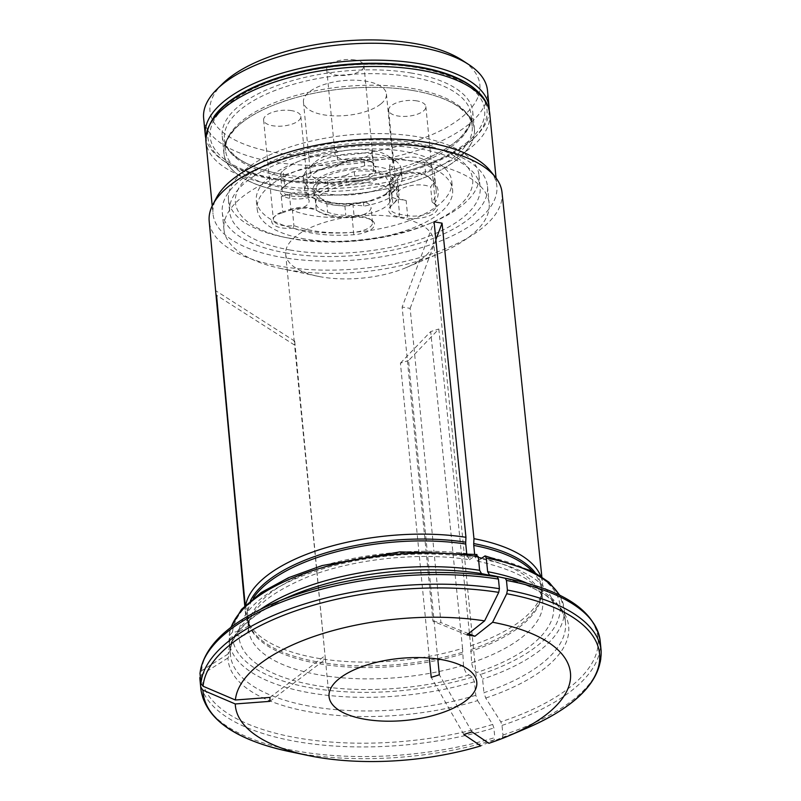 <?xml version="1.0" encoding="UTF-8"?>
<svg xmlns="http://www.w3.org/2000/svg" width="801" height="801" viewBox="0 0 801 801"><rect width="100%" height="100%" fill="white"/><g stroke="black" fill="none" stroke-linecap="round" stroke-linejoin="round"><path stroke-width="0.6" stroke-dasharray="4 3" d="M293.346 239.008A119.219 50.012 -5.6 0 1 286.818 237.767A119.219 50.012 -5.6 0 1 262.978 166.087A119.219 50.012 -5.6 0 1 438.558 148.876A119.219 50.012 -5.6 0 1 429.096 223.819A119.219 50.012 -5.6 0 1 293.346 239.008M289.632 238.227A125.847 52.786 -5.6 0 1 282.743 236.916A125.847 52.786 -5.6 0 1 228.465 199.789A125.847 52.786 -5.6 0 1 348.565 134.969A125.847 52.786 -5.6 0 1 478.958 175.229A125.847 52.786 -5.6 0 1 432.93 222.187A125.847 52.786 -5.6 0 1 289.632 238.227M427.604 176.32A83.684 35.104 -5.6 0 1 434.332 203.654A184.55 119.039 -129.4 0 0 432.119 202.263A18.703 7.84 -5.6 0 1 433.181 202.873A18.703 7.84 -5.6 0 1 435.644 206.278A18.703 7.84 -5.6 0 1 426.623 214.077A18.703 7.84 -5.6 0 1 407.629 215.659L406.848 218.102L398.808 216.761A20.576 8.631 -5.6 0 1 390.608 206.257A20.576 8.631 -5.6 0 1 391.459 205.507L392.911 204.085A44.415 18.633 -5.6 0 0 394.753 202.443A44.415 18.633 -5.6 0 0 398.918 193.391L397.837 182.408A44.415 18.633 174.4 0 0 392.24 174.488L393.311 185.472A18.703 7.84 -5.6 0 1 390.948 182.137A18.703 7.84 -5.6 0 1 392.7 178.323A18.703 7.84 -5.6 0 1 408.8 172.505A18.703 7.84 -5.6 0 1 425.711 175.079A18.703 7.84 -5.6 0 1 425.812 175.149A81.822 34.323 -5.6 0 1 436.144 189.737A81.822 34.323 -5.6 0 1 432.119 202.263L430.628 187.054A81.822 34.323 -5.6 0 0 434.653 174.528A81.822 34.323 -5.6 0 0 424.32 159.94L425.812 175.149L427.604 176.32A20.576 8.631 -5.6 0 0 427.494 176.25A20.576 8.631 -5.6 0 0 408.89 173.406A20.576 8.631 -5.6 0 0 391.188 179.814A20.576 8.631 -5.6 0 0 391.849 187.674A42.543 17.842 -5.6 0 1 393.231 203.935A42.543 17.842 -5.6 0 1 391.459 205.507M398.097 199.109L399.589 214.318L407.629 215.659L406.137 200.45L398.097 199.109A18.703 7.84 -5.6 0 1 388.946 193.752L389.356 197.977A49.091 20.596 -5.6 0 1 363.814 206.137A18.703 7.84 174.4 0 0 353.061 205.487L354.142 216.47A18.703 7.84 -5.6 0 1 370.052 219.134A18.703 7.84 -5.6 0 1 372.505 222.538A18.703 7.84 -5.6 0 1 353.652 232.26A81.822 34.323 -5.6 0 1 293.917 225.572A18.703 7.84 -5.6 0 1 273.391 219.714A18.703 7.84 -5.6 0 1 275.144 215.9A18.703 7.84 -5.6 0 1 282.783 211.794L282.022 212.876L290.112 210.273A20.576 8.631 -5.6 0 1 318.027 211.234A20.576 8.631 -5.6 0 1 318.067 211.254L316.275 210.082A44.415 18.633 -5.6 0 0 316.355 210.132A44.415 18.633 -5.6 0 0 354.142 216.47L354.332 217.371A20.576 8.631 -5.6 0 1 371.834 220.305A20.576 8.631 -5.6 0 1 371.724 229.016A20.576 8.631 -5.6 0 1 353.792 234.733A83.684 35.104 -5.6 0 1 293.316 228.135A184.55 108.846 118.3 0 0 293.917 225.572L292.435 210.363A81.822 34.323 -5.6 0 0 352.16 217.051L353.792 234.733M391.849 187.674L393.311 185.472A44.415 18.633 -5.6 0 1 398.918 193.391M398.808 216.761L399.589 214.318A18.703 7.84 -5.6 0 1 390.377 208.58A18.703 7.84 -5.6 0 1 392.13 204.766A18.703 7.84 -5.6 0 1 392.911 204.085L391.829 193.101A18.703 7.84 174.4 0 0 389.296 197.607A18.703 7.84 174.4 0 0 389.356 197.977M406.137 200.45A18.703 7.84 -5.6 0 1 396.926 194.713A18.703 7.84 -5.6 0 1 405.997 186.893A18.703 7.84 -5.6 0 1 425.061 185.351A18.703 7.84 -5.6 0 1 430.628 187.054M401.251 169.281A49.091 20.596 -5.6 0 1 377.431 189.807A49.091 20.596 -5.6 0 1 327.399 193.852A49.091 20.596 -5.6 0 1 303.539 178.853A49.091 20.596 -5.6 0 1 308.135 168.851A49.091 20.596 -5.6 0 1 377.391 154.283A49.091 20.596 -5.6 0 1 394.793 160.35A49.091 20.596 -5.6 0 1 401.251 169.281L402.082 177.722A49.091 20.596 -5.6 0 0 389.556 165.747A18.703 7.84 -5.6 0 1 404.345 157.687A18.703 7.84 -5.6 0 1 424.32 159.94M402.082 177.722A49.091 20.596 -5.6 0 1 388.946 193.752M416.78 100.876A18.703 7.84 174.4 0 0 397.717 102.418A18.703 7.84 174.4 0 0 388.645 110.238A18.703 7.84 174.4 0 0 408.019 116.225A18.703 7.84 174.4 0 0 425.862 106.593A18.703 7.84 174.4 0 0 416.78 100.876M345.832 175.509A37.166 15.589 174.4 0 0 327.419 181.346L317.737 184.3L314.583 190.768L320.5 198.298L326.758 202.923A37.166 15.589 174.4 0 0 344.891 206.027L369.692 200.871L382.688 195.794L389.316 191.92A37.166 15.589 174.4 0 0 390.958 186.493A37.166 15.589 174.4 0 0 389.586 182.978L384.36 175.029L373.666 171.254L359.609 170.803L352.26 172.095L345.832 175.509L346.743 184.801A32.731 13.727 -5.6 0 1 390.498 192.27A37.166 15.589 -5.6 0 1 391.869 195.784A37.166 15.589 -5.6 0 1 390.227 201.211A32.731 13.727 -5.6 0 1 345.802 215.319A37.166 15.589 -5.6 0 1 327.669 212.215A32.731 13.727 -5.6 0 1 315.784 203.094A32.731 13.727 -5.6 0 1 328.33 190.648A37.166 15.589 -5.6 0 1 346.743 184.801M389.586 182.978L390.498 192.27M283.234 187.174A83.684 35.104 -5.6 0 1 336.981 166.438A184.55 75.354 176.6 0 1 337.652 165.767A184.55 75.354 176.6 0 1 338.102 165.326A18.703 7.84 -5.6 0 1 338.252 165.186A18.703 7.84 -5.6 0 1 364.635 159.639A18.703 7.84 -5.6 0 1 371.264 161.952A18.703 7.84 -5.6 0 1 373.717 165.346A18.703 7.84 -5.6 0 1 373.737 165.717L375.769 167.259L375.709 171.204A20.576 8.631 -5.6 0 1 355.113 181.477L354.953 179.003A44.415 18.633 -5.6 0 0 316.695 191.229A18.703 7.84 -5.6 0 1 296.11 196.495A18.703 7.84 -5.6 0 1 282.072 190.318A18.703 7.84 -5.6 0 1 283.824 186.503A18.703 7.84 -5.6 0 1 284.675 185.762A81.822 34.323 -5.6 0 1 338.102 165.326L336.61 150.127A81.822 34.323 -5.6 0 0 283.184 170.553L284.675 185.762L283.234 187.174A20.576 8.631 -5.6 0 0 282.302 187.995A20.576 8.631 -5.6 0 0 291.244 198.608A20.576 8.631 -5.6 0 0 318.458 193.191A42.543 17.842 -5.6 0 1 355.113 181.477M372.195 154.453L373.687 169.652L372.195 154.453A18.703 7.84 -5.6 0 1 364.285 161.482L364.695 165.707A49.091 20.596 -5.6 0 1 389.967 169.972A18.703 7.84 174.4 0 0 389.877 171.154A18.703 7.84 174.4 0 0 392.24 174.488M375.709 171.204L373.687 169.652A18.703 7.84 -5.6 0 1 354.953 179.003L353.882 168.02A44.415 18.633 174.4 0 0 315.614 180.245L316.695 191.229L318.458 193.191M372.245 150.508A18.703 7.84 -5.6 0 1 353.952 159.82A18.703 7.84 -5.6 0 1 335.008 153.792A18.703 7.84 -5.6 0 1 336.61 150.127M364.285 161.482A49.091 20.596 -5.6 0 0 306.713 179.885A18.703 7.84 -5.6 0 1 280.58 175.109A18.703 7.84 -5.6 0 1 283.184 170.553M306.713 179.885L307.123 184.11A18.703 7.84 174.4 0 0 315.614 180.245M353.882 168.02A18.703 7.84 174.4 0 0 364.695 165.707M354.853 59.955A18.703 7.84 174.4 0 0 335.799 61.497A18.703 7.84 174.4 0 0 326.718 69.317A18.703 7.84 174.4 0 0 346.102 75.294A18.703 7.84 174.4 0 0 363.944 65.662A18.703 7.84 174.4 0 0 354.853 59.955M326.758 202.923L327.669 212.215M327.419 181.346L328.33 190.648M289.381 193.982L290.873 209.191L282.783 211.794L281.291 196.585L289.381 193.982A18.703 7.84 -5.6 0 1 306.443 192.31L306.853 196.535A49.091 20.596 -5.6 0 1 304.78 191.529A49.091 20.596 -5.6 0 1 307.123 184.11M354.332 217.371A42.543 17.842 -5.6 0 1 318.137 211.304A42.543 17.842 -5.6 0 1 318.067 211.254M290.112 210.273L290.873 209.191A18.703 7.84 -5.6 0 1 316.245 210.062A18.703 7.84 -5.6 0 1 316.275 210.082L315.204 199.099A44.415 18.633 174.4 0 0 353.061 205.487M281.291 196.585A18.703 7.84 -5.6 0 1 300.035 195.154A18.703 7.84 -5.6 0 1 309.126 200.861A18.703 7.84 -5.6 0 1 292.435 210.363M306.443 192.31A49.091 20.596 -5.6 0 0 328.23 202.303A49.091 20.596 -5.6 0 0 363.404 201.912A18.703 7.84 -5.6 0 1 371.013 207.329A18.703 7.84 -5.6 0 1 352.16 217.051M363.404 201.912L363.814 206.137M315.204 199.099A18.703 7.84 174.4 0 0 306.853 196.535M291.754 110.668A18.703 7.84 174.4 0 0 272.69 112.21A18.703 7.84 174.4 0 0 263.619 120.03A18.703 7.84 174.4 0 0 282.993 126.017A18.703 7.84 174.4 0 0 300.846 116.385A18.703 7.84 174.4 0 0 291.754 110.668M389.316 191.92L390.227 201.211M344.891 206.027L345.802 215.319M304.881 238.978A98.183 41.181 -5.6 0 1 257.161 208.991A98.183 41.181 -5.6 0 1 350.858 158.428A98.183 41.181 -5.6 0 1 452.595 189.827A98.183 41.181 -5.6 0 1 404.966 230.878A98.183 41.181 -5.6 0 1 304.881 238.978M304.06 230.528A98.183 41.181 -5.6 0 1 256.34 200.54A98.183 41.181 -5.6 0 1 350.037 149.977A98.183 41.181 -5.6 0 1 451.764 181.386A98.183 41.181 -5.6 0 1 404.135 222.438A98.183 41.181 -5.6 0 1 304.06 230.528M380.625 104.13A41.692 17.492 -5.6 0 1 334.758 115.875A41.692 17.492 -5.6 0 1 303.449 102.107A41.692 17.492 -5.6 0 1 343.228 80.631A41.692 17.492 -5.6 0 1 386.432 93.967A41.692 17.492 -5.6 0 1 380.625 104.13M372.966 150.578A41.692 17.492 174.4 0 0 314.152 162.943A41.692 17.492 174.4 0 0 310.247 171.454A41.692 17.492 174.4 0 0 341.556 185.221A41.692 17.492 174.4 0 0 387.424 173.477A41.692 17.492 174.4 0 0 393.231 163.314A41.692 17.492 174.4 0 0 387.744 155.734A41.692 17.492 174.4 0 0 372.966 150.578M489.251 110.428A142.598 59.815 -5.6 0 1 475.774 136.43A142.598 59.815 -5.6 0 1 274.603 178.733A142.598 59.815 -5.6 0 1 224.06 161.111A142.598 59.815 -5.6 0 1 205.787 138.223M477.076 90.924A140.255 58.833 -5.6 0 1 473.872 138.293A140.255 58.833 -5.6 0 1 276.005 179.905A140.255 58.833 -5.6 0 1 226.282 162.573A140.255 58.833 -5.6 0 1 213.937 116.726M222.708 83.614A135.589 56.871 174.4 0 0 350.488 154.633A135.589 56.871 174.4 0 0 462.047 60.155M203.644 118.288A142.598 59.815 174.4 0 0 272.951 161.842A142.598 59.815 174.4 0 0 418.302 150.087A142.598 59.815 174.4 0 0 487.479 90.463M277.196 178.963A137.922 57.852 -5.6 0 1 280.29 78.128A137.922 57.852 -5.6 0 1 484.795 113.051A137.922 57.852 -5.6 0 1 277.196 178.963M391.829 193.101A44.415 18.633 174.4 0 0 397.837 182.408M389.556 165.747L389.967 169.972M293.316 228.135A20.576 8.631 -5.6 0 1 273.622 217.391A20.576 8.631 -5.6 0 1 282.022 212.876M336.981 166.438A20.576 8.631 -5.6 0 1 354.723 160.25A20.576 8.631 -5.6 0 1 373.046 163.114A20.576 8.631 -5.6 0 1 375.769 167.259M434.332 203.654A20.576 8.631 -5.6 0 1 434.963 204.035A20.576 8.631 -5.6 0 1 431.629 214.768A20.576 8.631 -5.6 0 1 406.848 218.102M269.857 701.356L325.396 659.283L294.588 345.081L216.55 295.259M475.794 695.308A168.31 70.598 -5.6 0 1 230.458 655.238L230.328 653.386L227.965 657.981A171.114 71.78 174.4 0 0 477.596 700.615L475.794 695.308L474.462 681.681L472.31 677.075L469.136 674.933C466.392 674.192 464.52 670.978 463.499 665.291L462.547 648.369A149.296 62.618 -5.6 0 1 247.289 620.294A149.296 62.618 -5.6 0 1 245.376 612.545A149.296 62.618 -5.6 0 1 245.296 611.263L244.796 605.856M245.296 611.263L247.439 617.271L248.65 629.966A147.744 61.967 -5.6 0 1 248.55 628.575C248.07 634.012 244.846 636.344 238.878 635.604L232.39 636.094L228.986 639.558L230.328 653.386A168.31 70.598 -5.6 0 0 230.458 655.238L229.116 641.601A168.31 70.598 -5.6 0 1 228.996 639.749M227.965 657.981A758785.428 687800.367 1.8 0 0 201.451 674.712L199.88 677.776M527.298 583.278A168.31 70.598 -5.6 0 1 565.476 622.387A168.31 70.598 -5.6 0 1 483.924 692.725L485.716 698.041A758785.798 311640.945 -107.6 0 1 500.815 721.881L502.017 725.416L502.958 735.038L502.327 737.351A739207.556 303599.966 -107.6 0 1 488.89 743.308M437.807 659.013L408.54 360.57L438.818 329.021L470.678 645.796L471.629 662.717C472.64 668.394 474.522 671.608 477.266 672.349L480.44 674.492L482.592 679.098L483.924 692.725M471.989 731.914L439.349 674.782M466.923 634.883L432.951 621.226L402.142 307.023L434.062 221.807M466.873 555.353L469.456 559.719C419.994 551.789 353.952 558.758 308.175 576.72C270.187 592.7 250.353 609.08 248.66 625.871L248.67 624.63A147.744 61.967 -5.6 0 1 466.873 555.353L466.653 553.101M469.456 559.719L476.995 554.542M474.623 554.152L474.873 556.725L477.396 561.07L480.75 558.818A158.067 66.303 -5.6 0 1 477.266 672.349M260.305 609.461A168.31 70.598 -5.6 0 0 230.448 649.431L230.448 650.332C232.4 631.468 252.475 613.376 290.683 596.044A171.114 71.78 174.4 0 0 228.085 654.037L230.448 649.431L229.116 635.804A168.31 70.598 -5.6 0 1 231.109 627.263M228.085 654.037A758785.798 687800.708 1.8 0 0 201.572 670.767L200 673.831M248.66 625.871L238.998 631.659A158.067 66.303 -5.6 0 1 472.74 557.446M238.998 631.659L232.51 632.139L229.116 635.804L230.708 627.563M432.951 621.226L440.95 622.597L410.142 308.385L402.142 307.023M321.762 277.006A74.223 31.129 -5.6 0 1 317.697 276.235A74.223 31.129 -5.6 0 1 285.687 254.338A74.223 31.129 -5.6 0 1 321.692 223.299A74.223 31.129 -5.6 0 1 397.346 217.181A74.223 31.129 -5.6 0 1 433.421 239.849A74.223 31.129 -5.6 0 1 406.277 267.554A74.223 31.129 -5.6 0 1 321.762 277.006M429.336 658.062L400.42 363.153L408.54 360.57M325.396 659.283L294.708 341.126L294.588 345.081M200.981 689.991A201.041 84.325 174.4 0 0 494.828 737.611L494.207 739.924A739207.276 303599.846 -107.6 0 1 480.77 745.891M477.596 700.615A758786.169 311641.095 -107.6 0 1 492.685 724.454L493.887 727.999L494.828 737.611M288.69 270.007A133.246 55.89 -5.6 0 1 281.391 268.615A133.246 55.89 -5.6 0 1 223.93 229.306A133.246 55.89 -5.6 0 1 351.078 160.681A133.246 55.89 -5.6 0 1 489.151 203.304A133.246 55.89 -5.6 0 1 440.41 253.026A133.246 55.89 -5.6 0 1 288.69 270.007M287.028 253.106A133.246 55.89 -5.6 0 1 222.267 212.415A133.246 55.89 -5.6 0 1 349.426 143.79A133.246 55.89 -5.6 0 1 487.489 186.413A133.246 55.89 -5.6 0 1 422.848 242.122A133.246 55.89 -5.6 0 1 287.028 253.106M290.793 250.122A125.847 52.786 -5.6 0 1 229.637 211.694A125.847 52.786 -5.6 0 1 349.727 146.873A125.847 52.786 -5.6 0 1 480.119 187.134A125.847 52.786 -5.6 0 1 419.073 239.749A125.847 52.786 -5.6 0 1 290.793 250.122M468.465 633.661L440.95 622.597M410.142 308.385L435.864 239.709M269.977 697.411L325.516 655.338M294.708 341.126L216.15 290.983M248.67 624.63L247.559 613.326A147.744 61.967 -5.6 0 1 253.216 598.337M245.236 605.406L247.559 613.326M463.859 734.497L431.228 677.356M400.42 363.153L430.688 331.594L438.818 329.021M462.547 648.369L430.688 331.594M490.152 170.683A142.598 59.815 -5.6 0 1 496.85 186.062A142.598 59.815 -5.6 0 1 427.674 245.687A142.598 59.815 -5.6 0 1 282.322 257.441A142.598 59.815 -5.6 0 1 213.016 213.887A142.598 59.815 -5.6 0 1 216.6 197.507M502.037 192.57A147.124 61.717 -5.6 0 1 430.828 254.177A147.124 61.717 -5.6 0 1 280.71 266.353A147.124 61.717 -5.6 0 1 209.191 221.276M540.655 575.959A149.296 62.618 -5.6 0 1 542.537 583.408A149.296 62.618 -5.6 0 1 542.167 591.378A149.296 62.618 -5.6 0 1 470.678 645.796M245.416 607.318A149.296 62.618 -5.6 0 1 245.777 604.875M469.136 674.933A158.067 66.303 -5.6 0 1 238.878 635.604M413.266 90.573A125.847 52.786 174.4 0 0 269.967 106.613A125.847 52.786 174.4 0 0 223.94 153.572A125.847 52.786 174.4 0 0 354.332 193.832A125.847 52.786 174.4 0 0 474.422 129.011A125.847 52.786 174.4 0 0 420.155 91.885A125.847 52.786 174.4 0 0 413.266 90.573M411.544 73.081A125.847 52.786 174.4 0 0 283.274 83.454A125.847 52.786 174.4 0 0 222.217 136.07A125.847 52.786 174.4 0 0 283.384 174.508A125.847 52.786 174.4 0 0 285.316 174.828A125.847 52.786 174.4 0 0 418.342 161.792A125.847 52.786 174.4 0 0 472.71 111.509A125.847 52.786 174.4 0 0 411.544 73.081M374.467 170.253A40.911 17.161 174.4 0 0 312.891 189.807A40.911 17.161 174.4 0 0 373.546 200.16A40.911 17.161 174.4 0 0 374.467 170.253M502.958 735.038A201.041 84.325 174.4 0 0 601.14 650.752M502.327 737.351A199.169 83.544 174.4 0 0 526.718 728.189M512.149 579.644A199.169 83.544 -5.6 0 1 500.815 721.881M502.017 725.416A201.041 84.325 174.4 0 0 600.199 641.14M485.716 698.041A171.114 71.78 174.4 0 0 494.898 576.019C516.805 580.705 533.977 587.293 546.432 595.794L557.366 605.246C562.262 610.893 564.965 616.6 565.476 622.387L564.134 608.76A168.31 70.598 -5.6 0 1 482.592 679.098M474.873 556.725A147.744 61.967 -5.6 0 1 478.367 557.416M481.631 558.117A147.744 61.967 -5.6 0 1 542.718 601.13A147.744 61.967 -5.6 0 1 471.629 662.717M532.084 571.003A147.744 61.967 -5.6 0 1 541.606 589.826A147.744 61.967 -5.6 0 1 470.517 651.403M535.188 572.665A147.995 62.078 -5.6 0 1 541.306 595.814A147.995 62.078 -5.6 0 1 470.467 649.741M201.572 670.767A199.169 83.544 -5.6 0 1 274.453 602.943M232.51 632.139A164.575 69.026 -5.6 0 1 476.064 554.823M559.398 595.073A168.31 70.598 -5.6 0 1 564.134 608.76L559.849 595.293M474.462 681.681A168.31 70.598 -5.6 0 1 229.116 641.601L228.986 639.558M289.021 751.498A199.169 83.544 174.4 0 0 494.207 739.924M492.685 724.454A199.169 83.544 -5.6 0 1 201.451 674.712M200.04 680.379A201.041 84.325 174.4 0 0 493.887 727.999M489.751 113.692A142.598 59.815 -5.6 0 1 420.575 173.316A142.598 59.815 -5.6 0 1 275.224 185.071A142.598 59.815 -5.6 0 1 205.917 141.517M484.064 556.194A164.575 69.026 -5.6 0 1 480.44 674.492M247.139 611.594A147.995 62.078 -5.6 0 1 250.503 600.58M472.31 677.075A164.575 69.026 -5.6 0 1 232.39 636.094M463.499 665.291A147.744 61.967 -5.6 0 1 248.65 629.966L247.539 618.662A147.744 61.967 -5.6 0 1 247.439 617.271M462.387 653.986A147.744 61.967 -5.6 0 1 247.539 618.662L249.001 624.47A147.995 62.078 -5.6 0 1 247.018 615.538M462.347 652.324A147.995 62.078 -5.6 0 1 249.001 624.47L247.289 620.294M284.665 176.691A123.895 51.965 -5.6 0 1 224.45 138.853A123.895 51.965 -5.6 0 1 342.688 75.044A123.895 51.965 -5.6 0 1 471.058 114.673A123.895 51.965 -5.6 0 1 410.953 166.478A123.895 51.965 -5.6 0 1 284.665 176.691M285.797 188.255A123.895 51.965 -5.6 0 1 225.582 150.418A123.895 51.965 -5.6 0 1 343.819 86.608A123.895 51.965 -5.6 0 1 472.2 126.238A123.895 51.965 -5.6 0 1 412.094 178.042A123.895 51.965 -5.6 0 1 285.797 188.255M285.136 191.94A125.767 52.756 174.4 0 0 454.698 161.281A125.767 52.756 174.4 0 0 420.104 91.875A125.767 52.756 174.4 0 0 413.216 90.573A125.767 52.756 174.4 0 0 270.007 106.593A125.767 52.756 174.4 0 0 285.136 191.94M429.096 223.819L432.93 222.187M286.818 237.767L282.743 236.916M392.7 178.323L391.188 179.814M425.711 175.079L427.494 176.25M393.231 203.935L394.753 202.443M392.13 204.766L390.608 206.257M436.144 189.737L434.653 174.528M388.645 110.238L396.926 194.713M425.862 106.593L435.644 206.278M283.824 186.503L282.302 187.995M282.072 190.318L280.58 175.109M326.718 69.317L335.008 153.792M363.944 65.662L373.717 165.346M315.784 203.094L314.583 190.768M370.052 219.134L371.834 220.305M318.137 211.304L316.355 210.132M316.245 210.062L318.027 211.234M372.505 222.538L371.013 207.329M263.619 120.03L273.391 219.714M300.846 116.385L309.126 200.861M391.869 195.784L390.958 186.493C389.697 188.485 394.112 187.925 382.688 195.794M320.5 198.298C332.014 204.676 348.415 205.527 369.692 200.871M256.34 200.54L257.161 208.991M451.764 181.386L452.595 189.827M303.449 102.107L310.247 171.454M386.432 93.967L393.231 163.314M473.872 138.293L475.774 136.43M226.282 162.573L224.06 161.111M314.152 162.943L308.135 168.851M387.744 155.734L394.793 160.35M303.539 178.853L304.78 191.529M390.377 208.58L389.296 197.607M390.948 182.137L389.877 171.154M433.181 202.873L434.963 204.035M338.252 165.186L337.642 165.777M371.264 161.952L373.046 163.114M275.144 215.9L273.622 217.391M477.396 561.08C519.549 570.753 541.326 584.099 542.718 601.13L541.606 589.826L541.306 595.814L542.167 591.378M285.687 254.338L294.558 344.77M325.366 659.033L329.051 696.63M433.421 239.849L476.785 682.142M406.277 267.554L440.41 253.026M317.697 276.235L281.391 268.615M222.267 212.415L223.93 229.306M487.489 186.413L489.151 203.304M212.225 205.857L213.016 213.887M496.059 178.022L496.85 186.062M244.766 605.886L245.376 612.545M541.846 576.75L542.537 583.408M228.465 199.789L229.637 211.694M478.958 175.229L480.119 187.134M222.217 136.07L223.94 153.572M472.71 111.509L474.422 129.011M285.316 174.828L283.394 174.508C263.369 170.983 248.08 165.447 237.507 157.877L230.027 151.099C226.683 147.074 224.821 142.989 224.45 138.853L225.582 150.418C225.141 146.253 226.192 141.847 228.736 137.201L234.633 129.271C242.393 120.961 254.187 113.402 270.007 106.593L269.967 106.613M418.342 161.792C438.197 154.313 452.735 145.672 461.947 135.88L467.974 127.77C470.467 123.174 471.499 118.808 471.058 114.673L472.2 126.238C471.819 122.062 469.937 117.947 466.532 113.892L459.213 107.254C449.992 100.606 436.956 95.479 420.104 91.875L420.155 91.885"/><path stroke-width="1.2" d="M205.787 138.223A142.598 59.815 -5.6 0 1 205.296 135.189A142.598 59.815 -5.6 0 1 341.376 61.737A142.598 59.815 -5.6 0 1 489.131 107.354A142.598 59.815 -5.6 0 1 489.251 110.428M213.937 116.726A140.255 58.833 -5.6 0 1 341.687 64.831A140.255 58.833 -5.6 0 1 477.076 90.924M489.131 107.354L487.479 90.463A142.598 59.815 174.4 0 0 468.725 64.531L462.047 60.155A135.589 56.871 174.4 0 0 413.977 43.394A135.589 56.871 174.4 0 0 222.708 83.614L217.001 89.211A142.598 59.815 174.4 0 0 203.644 118.288L205.296 135.189M468.725 64.531A142.598 59.815 174.4 0 0 418.172 46.909A142.598 59.815 174.4 0 0 217.001 89.211M216.55 295.259L244.796 605.856M199.86 677.556L199.88 677.776A201.041 84.325 174.4 0 0 200.04 680.379L199.86 677.556M260.305 609.461A168.31 70.598 -5.6 0 1 479.629 570.322L481.491 573.586A758785.428 376159.572 99.7 0 1 497.211 576.91L498.452 579.083L499.393 588.695L498.733 592.38A739207.276 366453.916 99.7 0 1 484.605 620.885A168.34 70.608 174.4 0 0 235.384 700.004L269.977 697.411L269.857 701.356L235.264 703.959A739207.556 670054.022 1.8 0 1 202.973 690.182L200.821 687.398L199.88 677.776M512.149 579.644L494.898 576.019A171.114 71.78 174.4 0 0 489.501 574.948A758785.428 376159.572 99.7 0 1 505.221 578.272A199.169 83.544 -5.6 0 1 512.149 579.644C565.806 591.288 595.153 611.794 600.199 641.14L601.14 650.752A201.041 84.325 174.4 0 0 507.403 590.067L506.733 593.741A739207.556 366454.056 99.7 0 1 492.605 622.257L474.923 636.254L466.923 634.883L484.605 620.885M492.605 622.257A168.34 70.608 174.4 0 1 508.885 735.779A168.34 70.608 174.4 0 1 488.89 743.308L471.989 731.914L463.859 734.497L480.77 745.891A168.34 70.608 174.4 0 1 307.985 755.473L289.021 751.498A199.169 83.544 174.4 0 1 202.973 690.182M429.336 658.062L431.228 677.356L439.349 674.782L437.807 659.013M505.221 578.272L506.462 580.445L507.403 590.067M435.864 239.709L442.062 223.169L434.062 221.807L465.952 537.301L465.721 542.197A7.479 3.705 -80.3 0 0 465.761 544.049L466.653 553.101M476.064 554.823L478.297 556.695L479.629 570.322M489.501 574.948L487.639 571.694L486.297 558.057A168.31 70.598 -5.6 0 1 559.398 595.073M442.062 223.169L473.962 538.673L473.731 543.569A7.479 3.705 -80.3 0 0 473.771 545.421A147.744 61.967 -5.6 0 1 532.084 571.003M235.264 703.959A168.34 70.608 174.4 0 0 307.985 755.473M440.71 659.473A74.223 31.129 -5.6 0 1 476.785 682.142A74.223 31.129 -5.6 0 1 405.957 720.369A74.223 31.129 -5.6 0 1 329.051 696.63A74.223 31.129 -5.6 0 1 365.066 665.591A74.223 31.129 -5.6 0 1 440.71 659.473M499.393 588.695A201.041 84.325 174.4 0 0 200.941 683.443L203.094 686.237A739207.276 670053.772 1.8 0 0 235.384 700.004M200.941 683.443L200 673.271C203.814 646.157 228.635 622.717 274.453 602.943A199.169 83.544 -5.6 0 1 497.211 576.91M474.923 636.254L468.465 633.661M480.75 558.818L485.036 555.924L486.297 558.057M474.623 554.152L473.771 545.421M245.236 605.406L216.03 294.928M244.766 605.886L209.191 221.276A147.124 61.717 -5.6 0 1 212.906 204.515L216.6 197.507A142.598 59.815 -5.6 0 1 349.096 140.445A142.598 59.815 -5.6 0 1 490.152 170.683L495.138 176.841A147.124 61.717 -5.6 0 1 502.037 192.57L541.846 576.75M212.906 204.515A147.124 61.717 -5.6 0 1 434.452 148.475A147.124 61.717 -5.6 0 1 495.138 176.841M473.962 538.673A149.296 62.618 -5.6 0 1 540.655 575.959M245.777 604.875A149.296 62.618 -5.6 0 1 465.952 537.301M601.14 650.752C601.891 680.53 577.08 706.342 526.718 728.189A199.169 83.544 174.4 0 0 506.733 593.741M600.199 641.14A201.041 84.325 174.4 0 0 506.462 580.445M487.639 571.694A168.31 70.598 -5.6 0 1 527.298 583.278M478.367 557.416A147.744 61.967 -5.6 0 1 481.631 558.117M473.731 543.569A147.995 62.078 -5.6 0 1 535.188 572.665M231.109 627.263A168.31 70.598 -5.6 0 1 478.297 556.695M481.491 573.586A171.114 71.78 174.4 0 0 290.683 596.044L274.453 602.943M498.733 592.38A199.169 83.544 174.4 0 0 203.094 686.237M200.821 687.398A201.041 84.325 174.4 0 0 200.981 689.991C206.017 719.348 235.374 739.844 289.021 751.498M498.452 579.083A201.041 84.325 174.4 0 0 200 673.831M489.751 113.692C487.939 100.135 478.527 89.091 461.516 80.541C442.653 71.189 418.332 65.732 388.555 64.17C350.598 62.558 314.192 67.124 279.349 77.877C230.848 93.667 206.368 114.873 205.917 141.517A142.598 59.815 -5.6 0 1 341.997 68.075A142.598 59.815 -5.6 0 1 489.751 113.692L496.059 178.022M253.216 598.337A147.744 61.967 -5.6 0 1 465.761 544.049M250.503 600.58A147.995 62.078 -5.6 0 1 465.721 542.197M508.885 735.779L526.718 728.189M205.917 141.517L212.225 205.857M485.056 555.884L532.545 571.233L549.055 582.287L559.849 595.293M230.708 627.563L241.501 609.381L261.156 592.55L288.53 577.701L322.092 565.566L399.939 551.879L476.995 554.512M200.04 680.379L200.981 689.991"/></g></svg>
